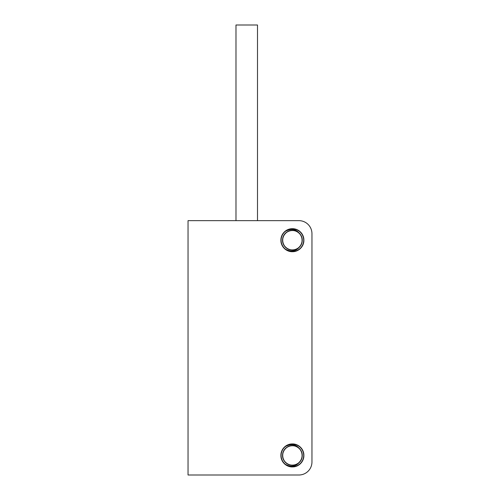 <?xml version="1.0" encoding="UTF-8"?>
<svg xmlns="http://www.w3.org/2000/svg" width="500" height="500" viewBox="0 0 500 500"><rect width="100%" height="100%" fill="white"/><g stroke="black" fill="none" stroke-linecap="round" stroke-linejoin="round"><path stroke-width="0.75" d="M298.913 220.65L188.044 220.65L188.044 475L298.913 475A13.044 13.044 0 0 0 311.956 461.956L311.956 233.694A13.044 13.044 0 0 0 298.913 220.65M301.137 244.594A9.781 9.781 0 0 0 301.137 235.837C297.2 229.188 291.812 227.756 284.975 231.537A11.413 11.413 0 0 0 284.975 248.894C291.8 252.681 297.188 251.25 301.137 244.594C298.294 250.956 288.581 251.863 284.606 246.144C279.15 239.719 285.525 228.881 293.794 230.538C302.188 231.287 305.231 243.494 298.181 248.106C291.663 253.45 280.938 246.881 282.738 238.65C283.637 230.269 295.887 227.438 300.375 234.569C305.606 241.175 298.856 251.788 290.656 249.844C282.294 248.8 279.669 236.5 286.881 232.131C293.581 227.019 304.069 233.956 301.988 242.119C300.794 250.463 288.45 252.869 284.212 245.588C279.212 238.8 286.331 228.431 294.462 230.656C302.781 231.994 304.975 244.381 297.613 248.487C290.744 253.369 280.5 246.069 282.869 237.981C284.35 229.681 296.769 227.712 300.75 235.138C305.512 242.094 298.031 252.206 289.988 249.7C281.719 248.075 279.962 235.619 287.462 231.769C294.5 227.131 304.481 234.788 301.831 242.787C300.056 251.025 287.575 252.562 283.856 245C279.344 237.881 287.169 228.038 295.125 230.825C303.331 232.738 304.65 245.244 297.025 248.831C289.831 253.219 280.119 245.225 283.05 237.319C285.106 229.15 297.631 228.044 301.087 235.738C305.344 243.006 297.181 252.575 289.331 249.506C281.194 247.306 280.312 234.762 288.062 231.444C294.169 228.094 302.462 233.238 302.175 240.194C302.65 248.612 291.019 253.4 285.431 247.087C279.194 241.419 284.131 229.856 292.538 230.438C300.963 230.106 305.544 241.819 299.144 247.3C293.363 253.431 281.887 248.294 282.613 239.9C282.438 231.475 294.225 227.094 299.587 233.594C305.625 239.475 300.281 250.863 291.9 249.988C283.475 250.019 279.3 238.156 285.894 232.906C291.188 227.738 301.169 231.25 302.044 238.619M301.137 459.812A9.781 9.781 0 0 0 301.137 451.056C297.2 444.406 291.812 442.975 284.975 446.756A11.413 11.413 0 0 0 284.975 464.113C291.8 467.9 297.188 466.469 301.137 459.812C298.294 466.169 288.581 467.081 284.606 461.362C279.15 454.938 285.525 444.1 293.794 445.75C302.188 446.506 305.231 458.706 298.181 463.319C291.663 468.669 280.938 462.1 282.738 453.869C283.637 445.487 295.887 442.65 300.375 449.787C305.606 456.394 298.856 467 290.656 465.062C282.294 464.012 279.669 451.712 286.881 447.35C293.581 442.238 304.069 449.175 301.988 457.337C300.794 465.681 288.45 468.088 284.212 460.8C279.212 454.012 286.331 443.65 294.462 445.875C302.781 447.212 304.975 459.594 297.613 463.706C290.744 468.581 280.5 461.287 282.869 453.194C284.35 444.9 296.769 442.925 300.75 450.356C305.512 457.312 298.031 467.425 289.988 464.919C281.719 463.288 279.962 450.838 287.462 446.987C294.5 442.35 304.481 450 301.831 458.006C300.056 466.244 287.575 467.781 283.856 460.219C279.344 453.1 287.169 443.256 295.125 446.044C303.331 447.956 304.65 460.462 297.025 464.05C289.831 468.438 280.119 460.444 283.05 452.537C285.106 444.363 297.631 443.263 301.087 450.95C305.344 458.225 297.181 467.788 289.331 464.725C281.194 462.525 280.312 449.981 288.062 446.662C294.169 443.312 302.462 448.45 302.175 455.412C302.65 463.825 291.019 468.619 285.431 462.306C279.194 456.637 284.131 445.069 292.538 445.656C300.963 445.325 305.544 457.038 299.144 462.512C293.363 468.65 281.887 463.512 282.613 455.119C282.438 446.688 294.225 442.312 299.587 448.806C305.625 454.694 300.281 466.081 291.9 465.206C283.475 465.238 279.3 453.375 285.894 448.125C291.188 442.956 301.169 446.469 302.044 453.837M291.494 251.594C300.781 252.819 307.525 240.794 301.625 233.506C296.281 225.256 282.038 228.744 281.106 238.525C279.125 248.15 291.719 255.662 299.25 249.344C307.413 243.869 303.706 229.681 293.906 228.906C284.25 227.075 276.938 239.788 283.375 247.219C288.975 255.294 303.1 251.363 303.725 241.556C305.4 231.869 292.581 224.762 285.25 231.312C277.262 237.037 281.413 251.1 291.231 251.569C300.944 253.094 307.85 240.162 301.181 232.938C295.331 225.044 281.337 229.412 281.019 239.237C279.65 248.969 292.688 255.675 299.806 248.894C307.613 242.919 303.019 228.994 293.194 228.831C283.444 227.613 276.944 240.756 283.831 247.769C289.925 255.475 303.781 250.669 303.788 240.844C304.581 232.756 295.275 226.219 287.938 229.706C278.694 233.05 278.875 247.712 288.194 250.831C295.606 254.144 304.756 247.381 303.769 239.319C303.525 229.494 289.562 225.019 283.656 232.875C276.938 240.05 283.75 253.031 293.469 251.581C303.288 251.181 307.544 237.15 299.594 231.363C292.319 224.762 279.444 231.775 281.05 241.469C281.6 251.281 295.694 255.319 301.356 247.281C307.844 239.9 300.631 227.138 290.956 228.894C281.156 229.6 277.344 243.756 285.469 249.294C292.95 255.662 305.6 248.25 303.688 238.606C302.831 228.819 288.612 225.231 283.212 233.438C276.956 241.019 284.569 253.55 294.175 251.488C303.956 250.475 307.319 236.206 299.025 230.931C291.35 224.794 278.938 232.606 281.15 242.181C282.312 251.938 296.637 255.081 301.781 246.706C307.794 238.931 299.794 226.65 290.25 229.006C281.131 230.269 277.688 243.281 284.975 248.894M291.494 466.812C300.781 468.031 307.525 456.012 301.625 448.725C296.281 440.475 282.038 443.956 281.106 453.744C279.125 463.369 291.719 470.875 299.25 464.556C307.413 459.087 303.706 444.9 293.906 444.125C284.25 442.294 276.938 455.006 283.375 462.431C288.975 470.513 303.1 466.581 303.725 456.775C305.4 447.088 292.581 439.981 285.25 446.531C277.262 452.256 281.413 466.319 291.231 466.788C300.944 468.312 307.85 455.381 301.181 448.156C295.331 440.262 281.337 444.631 281.019 454.456C279.65 464.188 292.688 470.887 299.806 464.113C307.613 458.137 303.019 444.212 293.194 444.05C283.444 442.831 276.944 455.975 283.831 462.987C289.925 470.694 303.781 465.887 303.788 456.056C304.581 447.975 295.275 441.438 287.938 444.925C278.694 448.269 278.875 462.931 288.194 466.05C295.606 469.363 304.756 462.6 303.769 454.538C303.525 444.712 289.562 440.238 283.656 448.094C276.938 455.269 283.75 468.25 293.469 466.8C303.288 466.4 307.544 452.369 299.594 446.581C292.319 439.975 279.444 446.994 281.05 456.688C281.6 466.5 295.694 470.538 301.356 462.5C307.844 455.119 300.631 442.356 290.956 444.113C281.156 444.819 277.344 458.975 285.469 464.506C292.95 470.881 305.6 463.469 303.688 453.825C302.831 444.038 288.612 440.444 283.212 448.656C276.956 456.238 284.569 468.769 294.175 466.706C303.956 465.694 307.319 451.425 299.025 446.15C291.35 440.012 278.938 447.819 281.15 457.4C282.312 467.156 296.637 470.3 301.781 461.925C307.794 454.15 299.794 441.863 290.25 444.225C281.131 445.487 277.688 458.5 284.975 464.113M235.981 220.65L235.981 25L257.5 25L257.5 220.65"/></g></svg>
